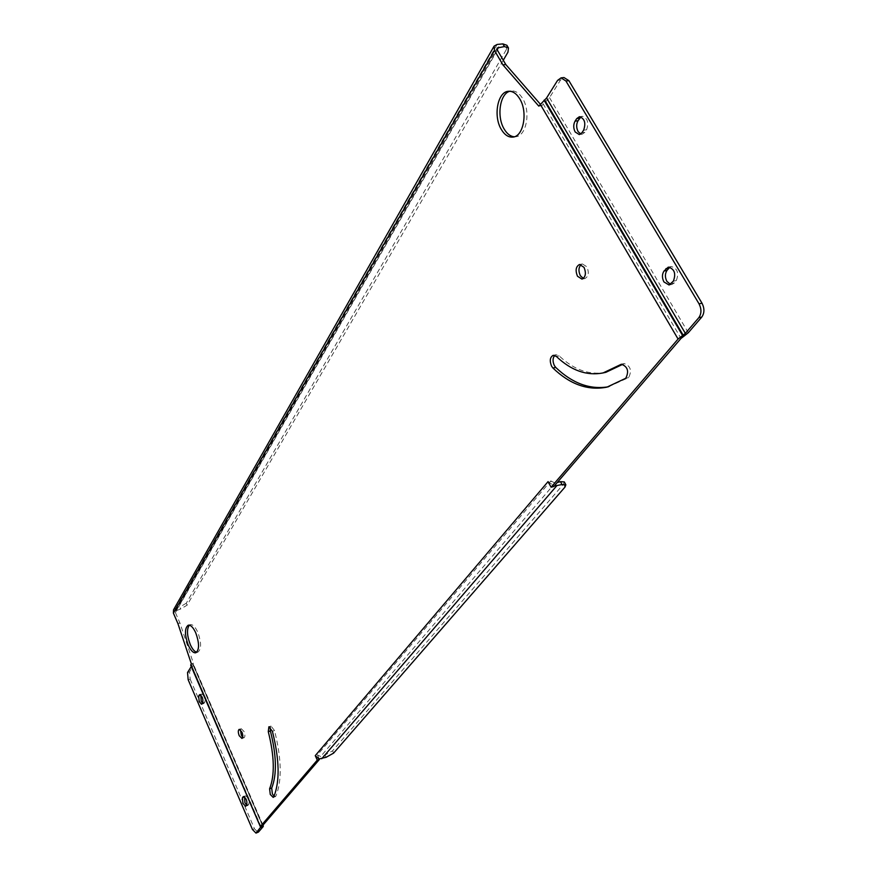 <?xml version="1.0" encoding="UTF-8"?>
<svg xmlns="http://www.w3.org/2000/svg" width="877" height="877" viewBox="0 0 877 877"><rect width="100%" height="100%" fill="white"/><g stroke="black" fill="none" stroke-linecap="round" stroke-linejoin="round"><path stroke-width="0.66" stroke-dasharray="4.38 3.29" d="M274.041 796.261L275.301 796.678L275.926 796.031C282.087 780.662 281.616 758.835 274.523 730.574L271.026 726.079L270.193 727.186M514.306 136.779L515.753 136.724C526.375 136.198 530.969 111.73 522.67 98.542C519.381 93.159 515.577 90.627 511.269 90.956L509.833 91.252M196.744 652.247L197.829 652.203C201.513 649.298 201.491 642.633 197.785 632.229C195.264 626.814 192.765 624.292 190.276 624.643L189.322 625.169M242.732 737.283L244.014 737.776C245.198 736.844 245.187 734.729 243.981 731.418L241.263 728.71L240.473 729.861M583.358 278.469L584.86 278.579C588.544 276.573 589.234 272.648 586.91 266.816L582.427 263.955L581.045 264.602M580.717 134.006L582.229 134.192L584.882 132.328L586.57 129.796C589.004 122.637 587.612 118.143 582.394 116.323L580.958 116.882M670.499 284.389L672.034 284.433L674.391 282.931L676.31 280.585C679.138 273.065 677.472 268.384 671.3 266.542L669.864 267.145M246.612 805.239L247.676 805.557L248.717 804.472C249.397 800.328 248.323 797.456 245.505 795.845L244.54 796.853M202.543 703.201L203.661 703.617L204.714 702.356C205.317 698.289 204.33 695.516 201.743 694.014L200.844 695.044M608.375 386.79L628.634 377.603C632.054 370.664 630.596 365.983 624.271 363.582L622.911 364.251M605.93 372.297C589.618 375.433 574.029 369.962 559.164 355.865L556.029 354.714L554.713 355.404M540.144 103.968L541.723 105.766L549.506 97.643L560.535 80.059L564.01 77.549M319.239 758.879L317.452 754.922L550.8 480.903L553.815 486.516M188.171 679.774L190.177 679.182L189.52 671.957L193.685 664.865L192.797 664.327L193.368 663.187L179.917 622.966L175.422 612.595L175.488 610.94L180.629 609.022L187.108 605.163L503.277 60.239M179.917 622.966L177.888 623.525M548.081 481.605L554.22 486.044M193.368 663.187L191.339 663.768M541.723 105.766L538.796 106.128M191.274 666.542L191.603 665.775L190.715 665.237M190.177 679.182L254.483 828.798L252.466 829.51M258.013 832.394L254.483 828.798M550.8 480.903L555.053 483.074L557.257 482.503M564.306 481.922L563.451 484.225L332.58 750.811L325.049 755.031L320.675 756.478L317.452 754.922M173.525 609.833L175.762 608.167L179.796 607.081L180.629 609.022M187.108 605.163L186.264 603.233L506.391 49.507L507.958 52.181M186.264 603.233L179.796 607.081M506.895 45.286L506.391 49.507M275.926 796.031L273.832 796.733M584.882 132.328L581.944 132.723M674.391 282.931L671.431 283.512M248.048 805.283L246.02 805.974M204.111 703.255L202.105 703.869M497.369 50.121L175.422 612.595M543.038 103.661L681.023 338.401M192.863 663.988L262.651 825.542M544.606 99.89L683.841 336.275M544.058 100.241L683.249 336.625M549.506 97.643L688.302 332.723M557.586 80.388L560.535 80.059M260.82 826.967L191.197 665.566L193.039 664.492L262.618 825.575M191.537 666.114L260.94 826.978L191.361 665.61L193.214 664.536L262.727 825.443M193.554 665.533L263.144 826.627M189.52 671.957L187.525 672.538M555.053 483.074L320.675 756.478M325.049 755.031L326.08 757.311M563.451 484.225L564.985 487.086M333.622 753.102L332.58 750.811M175.762 608.167L497.116 44.453M176.606 610.107L497.182 49.759M201.282 694.387L200.318 694.672M204.714 702.356L202.708 702.959M245.121 796.13L243.938 796.524M248.717 804.472L246.689 805.163M676.31 280.585L673.35 281.155M586.57 129.796L583.622 130.191M274.523 730.574L272.385 731.254M559.164 355.865L556.369 356.457M628.634 377.603L625.772 378.261M275.301 796.678L273.207 797.39M511.269 90.956L508.375 91.285M190.276 624.643L188.237 625.202M241.263 728.71L239.191 729.368M582.427 263.955L579.554 264.481M582.229 134.192L579.291 134.587M672.034 284.433L669.085 285.003M247.676 805.557L245.648 806.248M203.661 703.617L201.655 704.231M262.541 825.805L192.797 664.327M262.957 825.18L193.685 664.865M261.203 827.077L191.603 665.775M175.488 610.94L497.182 47.983M201.743 694.014L199.726 694.617M245.505 795.845L243.466 796.535M671.3 266.542L668.329 267.101M582.394 116.323L579.445 116.696M584.86 278.579L581.988 279.116M244.014 737.776L241.942 738.434M197.829 652.203L195.79 652.784M515.753 136.724L512.892 137.097M271.026 726.079L268.888 726.759M556.029 354.714L553.234 355.306M624.271 363.582L621.398 364.218M609.811 386.483L606.961 387.141"/><path stroke-width="1.32" d="M551.6 366.224L552.948 368.033C570.061 384.466 588.061 390.835 606.961 387.141L625.772 378.261C629.182 371.311 627.724 366.63 621.398 364.218L603.08 372.933C586.79 376.069 571.223 370.576 556.369 356.457L553.234 355.306C549.978 357.158 549.43 360.798 551.6 366.224M554.713 355.404C552.609 358.035 552.499 361.445 554.385 365.621L555.733 367.43C572.363 383.381 589.914 389.837 608.375 386.79M270.28 794.485L273.207 797.39L273.832 796.733C279.971 781.363 279.489 759.537 272.385 731.254L268.888 726.759L268.274 731.659C274.457 756.27 274.907 775.323 269.601 788.807L270.28 794.485M270.193 727.186L270.401 730.99C276.584 755.579 277.011 774.621 271.695 788.094L272.363 793.784L274.041 796.261M519.765 98.893C516.476 93.499 512.683 90.956 508.375 91.285C497.544 91.833 493.148 116.257 501.271 129.357C504.582 134.905 508.452 137.481 512.892 137.097C523.492 136.582 528.064 112.092 519.765 98.893M509.833 91.252C499.835 93.675 496.503 116.63 504.132 128.996C507.005 133.852 510.403 136.45 514.306 136.779M195.724 632.799C193.214 627.384 190.715 624.852 188.237 625.202C184.554 628.118 184.565 634.762 188.248 645.121C190.758 650.581 193.269 653.146 195.79 652.784C199.463 649.879 199.441 643.214 195.724 632.799M189.322 625.169C186.615 629.105 186.933 635.573 190.276 644.551C192.326 649.09 194.475 651.655 196.744 652.247M241.909 732.076L239.191 729.368C238.007 730.289 238.018 732.405 239.224 735.715L241.942 738.434C243.126 737.502 243.115 735.386 241.909 732.076M240.473 729.861L241.296 735.069L242.732 737.283M584.027 267.342L579.554 264.481C575.86 266.487 575.169 270.412 577.483 276.244L581.988 279.116C585.672 277.11 586.351 273.185 584.027 267.342M581.045 264.602C578.535 267.441 578.294 271.146 580.344 275.707L583.358 278.469M575.169 131.978L579.291 134.587L581.944 132.723L583.622 130.191C586.044 123.021 584.652 118.527 579.445 116.696L576.737 118.603L575.071 121.147C573.262 124.567 573.295 128.185 575.169 131.978M580.958 116.882L578.02 120.774C576.211 124.194 576.233 127.79 578.107 131.583L580.717 134.006M663.933 281.945L669.085 285.003L673.35 281.155C676.167 273.635 674.49 268.943 668.329 267.101L664.021 271.015C661.949 274.249 661.916 277.888 663.933 281.945M669.864 267.145L666.98 270.445C664.909 273.679 664.876 277.329 666.882 281.374L670.499 284.389M242.907 803.431L245.648 806.248L246.689 805.163C247.358 801.019 246.284 798.136 243.466 796.535L242.436 797.631L242.907 803.431M244.54 796.853L244.935 802.751L246.612 805.239M199.189 701.688L201.655 704.231L202.708 702.959C203.3 698.892 202.313 696.119 199.726 694.617L198.673 695.899L199.189 701.688M200.844 695.044L201.195 701.085L202.543 703.201M503.277 60.239L507.958 52.181L508.463 47.961L504.45 46.569L502.872 43.894L497.116 44.453L494.091 46.141L494.475 50.417L502.894 64.854L538.796 106.128L546.579 97.994L557.586 80.388L561.05 77.878L564.01 77.549L568.877 80.651L565.917 80.991L561.05 77.878M190.846 664.569L260.392 826.781L190.715 665.237L191.339 663.768L177.888 623.525L173.405 613.144L173.525 609.833L494.091 46.141M260.601 826.255L317.277 760.107L315.26 755.645L548.081 481.605L551.096 487.228L678.074 339.037L683.117 335.135L683.841 336.275L681.023 338.401L553.815 486.516L551.096 487.228M622.911 364.251L605.93 372.297L603.08 372.933M504.45 46.569L497.182 47.983L497.369 50.121L505.799 64.547L540.144 103.968M262.727 825.443L319.469 759.383L315.26 755.645M505.799 64.547L502.894 64.854M317.277 760.107L319.469 759.383M546.579 97.994L685.354 333.359L683.117 335.135L544.606 99.89M685.354 333.359L698.826 317.671C701.567 313.659 701.633 309.044 699.035 303.826L702.017 303.212C704.615 308.43 704.538 313.034 701.797 317.046L688.302 332.723L683.841 336.275M702.017 303.212L568.877 80.651M699.035 303.826L565.917 80.991M260.392 826.781L262.618 825.575M191.274 666.542L187.525 672.538L188.171 679.774L252.466 829.51L255.985 833.106L260.82 826.967M261.105 827.34L262.925 825.904L263.144 826.627L258.441 832.087L255.985 833.106M554.22 486.044L562.004 484.542L560.458 481.67L564.306 481.922L565.851 484.795L562.004 484.542M565.851 484.795L564.985 487.086L333.622 753.102L326.08 757.311L319.239 758.879M557.257 482.503L560.458 481.67M502.872 43.894L506.895 45.286L508.463 47.961M555.733 367.43L552.948 368.033M494.475 50.417L173.405 613.144M540.111 104.012L678.074 339.037M544.058 100.241L683.249 336.625M701.797 317.046L698.826 317.671M256.413 832.799L258.441 832.087M556.599 485.957L321.706 758.769M497.182 49.759L498.684 47.139M200.318 694.672L199.276 694.99M200.68 695.297L198.673 695.899M243.938 796.524L243.093 796.809M244.464 796.952L242.436 797.631M666.98 270.445L664.021 271.015M668.877 268.088L665.917 268.647M578.02 120.774L575.071 121.147M579.686 118.231L576.737 118.603M271.695 788.094L269.601 788.807M270.401 730.99L268.274 731.659M622.78 364.229L620.149 364.81M263.352 826.101L262.957 825.18"/></g></svg>
